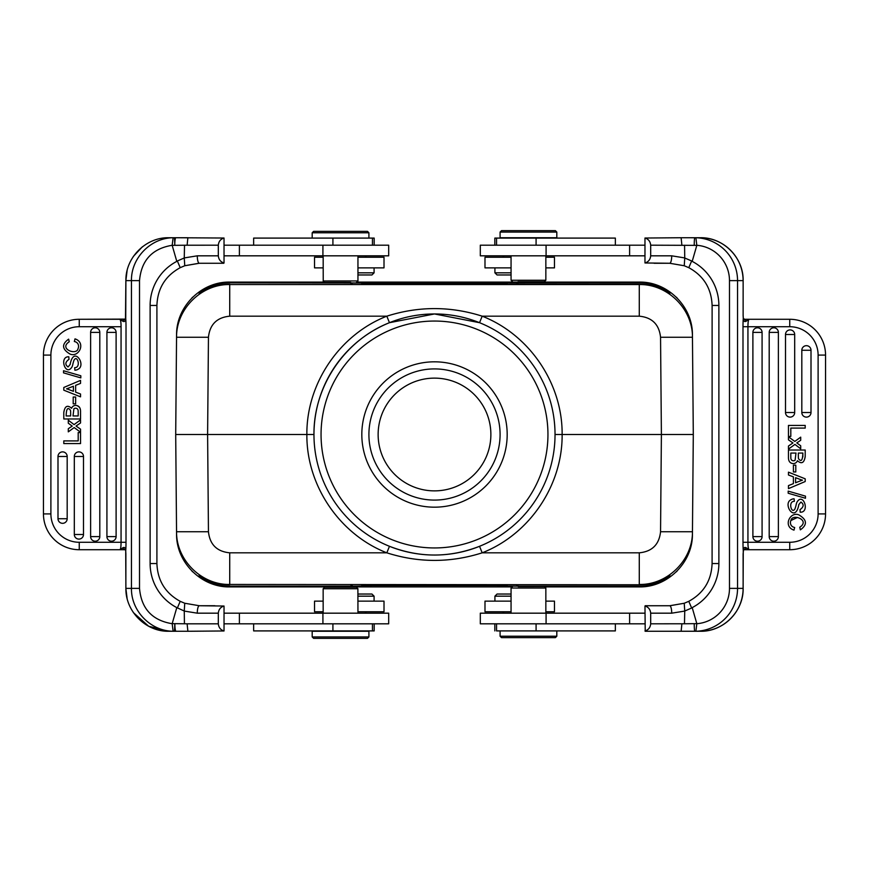 <?xml version="1.0" encoding="UTF-8"?>
<svg xmlns="http://www.w3.org/2000/svg" width="869" height="869" viewBox="0 0 869 869"><rect width="100%" height="100%" fill="white"/><g stroke="black" fill="none" stroke-linecap="round" stroke-linejoin="round"><path stroke-width="1.3" d="M324.278 282.088L229.742 282.088C201.489 281.502 176.233 306.54 176.57 334.804L176.548 337.259L208.451 337.259C209.82 324.463 216.913 317.435 229.72 316.175L229.72 284.543L639.28 284.543C667.533 283.967 692.789 309.006 692.452 337.259L692.43 334.804C692.767 306.54 667.511 281.502 639.258 282.088L538.91 282.088M208.451 531.741L176.548 531.741C176.211 559.994 201.467 585.033 229.72 584.457L229.72 552.825C216.913 551.565 209.82 544.537 208.451 531.741L207.604 434.5L175.701 434.5L176.548 337.259C176.211 309.006 201.467 283.967 229.72 284.543L639.28 284.228C650.457 284.315 660.646 287.487 669.847 293.744L669.836 292.668L664.035 290.246M357.952 596.167L374.083 596.167L371.954 594.038L357.952 594.038M374.083 596.167L374.083 601.131M364.871 613.177L366.283 611.765L357.952 611.765L384.011 611.765L384.011 601.131L357.952 601.131M323.159 601.131L314.524 601.131L314.524 611.765L323.159 611.765M253.639 623.812L253.639 630.905L374.181 630.905L374.181 623.812M224.028 623.812L388.693 623.812L388.693 613.177L224.028 613.177M224.028 630.97L224.028 606.03C220.607 607.04 218.695 609.43 218.315 613.177L218.315 623.812C218.695 627.559 220.596 629.949 224.028 630.97L187.889 631.263L187.107 623.812L218.315 623.812M73.202 397.024L73.202 403.835L75.636 403.835L75.636 397.024L73.202 397.024M69.238 341.767C58.256 348.893 76.993 355.921 78.091 348.502A5.116 5.116 0 0 0 77.569 343.309A5.486 5.486 0 0 0 74.343 341.517L74.995 338.867C86.205 342.44 79.155 357.626 70.215 354.161C61.949 349.305 61.427 344.309 68.64 339.149L69.238 341.767M70.4 410.211C67.749 406.79 66.337 408.702 66.153 415.947L70.65 415.947A463.731 463.731 0 0 0 70.65 412.373A7.126 7.126 0 0 0 70.378 410.135M78.112 410.461A3.509 3.509 0 0 0 77.623 409.136A2.781 2.781 0 0 0 73.919 408.756L73.007 415.947L78.177 415.947A100.359 100.359 0 0 0 78.134 410.461M63.795 412.612C64.773 406.084 67.38 404.628 71.595 408.267A4.334 4.334 0 0 1 77.526 405.812L79.535 407.376M77.46 405.769C79.611 406.562 80.632 408.626 80.535 411.949L80.535 418.967L63.806 418.967A1516.253 1516.253 0 0 1 63.795 412.427C64.838 406.051 67.434 404.661 71.595 408.267M72.833 364.459A12.177 12.177 0 0 1 71.942 367.011C65.631 377.037 58.766 356.312 68.803 356.79L68.988 359.342C65.164 362.08 64.849 364.622 68.064 366.957L70.139 364.491C73.626 344.982 86.585 365.067 78.134 369.216A6.029 6.029 0 0 1 74.886 370.194L74.669 367.674C81.36 367.815 77.308 354.183 74.05 360.124M74.071 360.081L74.071 360.081A31.197 31.197 0 0 0 72.79 364.448M68.803 356.79C58.766 356.312 65.631 377.037 71.964 367.011M70.139 364.491L68.064 366.957M63.524 370.748L63.524 372.855L80.817 377.885L80.817 375.766L63.524 370.748M68.293 423.214L68.293 420.194L74.071 424.604L80.535 419.89L80.535 422.964A939.139 939.139 0 0 1 76.037 426.049L80.535 429.156L80.535 432.197L74.18 427.559L68.293 431.86L68.293 428.732A123.583 123.583 0 0 1 72.214 426.103A31.903 31.903 0 0 1 71.171 425.343L68.293 423.214L71.171 425.343M78.188 432.577L78.188 440.909L63.795 440.909L63.795 443.581L80.535 443.581L80.535 432.577L78.188 432.577M106.92 536.607A4.595 4.595 0 0 0 111.514 541.202A4.595 4.595 0 0 0 116.109 536.607L116.109 332.392A4.595 4.595 0 0 0 111.514 327.798A4.595 4.595 0 0 0 106.92 332.392L106.92 536.607L116.109 536.607M90.615 536.607A4.595 4.595 0 0 0 95.21 541.202A4.595 4.595 0 0 0 99.805 536.607L99.805 332.392A4.595 4.595 0 0 0 95.21 327.798A4.595 4.595 0 0 0 90.615 332.392L90.615 536.607L99.805 536.607M74.31 534.5A4.595 4.595 0 0 0 78.905 539.095A4.595 4.595 0 0 0 83.5 534.5L83.5 456.486A4.595 4.595 0 0 0 78.905 451.88A4.595 4.595 0 0 0 74.31 456.486L74.31 534.5L83.5 534.5M57.995 518.728A4.595 4.595 0 0 0 62.59 523.323A4.595 4.595 0 0 0 67.185 518.728L67.185 456.486A4.595 4.595 0 0 0 62.59 451.88A4.595 4.595 0 0 0 57.995 456.486L57.995 518.728L67.185 518.728M69.009 389.627L73.409 391.332L73.409 386.227A161.84 161.84 0 0 1 66.544 388.845A20.53 20.53 0 0 1 69.009 389.627M75.636 392.158L75.636 385.347L80.535 383.392L80.535 380.372L63.795 387.476L63.795 390.181L80.535 396.84L80.535 394.005L75.636 392.158M184.239 257.93L197.285 255.823A7.441 2.031 90 0 0 199.316 263.264L223.778 263.264L199.316 263.264L184.76 265.74L199.023 263.264L205.203 263.264M187.107 623.812L184.434 623.768L184.261 611.016L176.809 607.616A49.631 49.446 90 0 1 150.12 563.546L150.12 305.453L156.909 305.453C157.571 288.421 165.338 275.831 180.22 267.674L177.341 260.982L184.261 257.974L184.76 265.74L180.22 267.674L184.76 265.74M125.647 549.719L124.615 549.719M120.02 549.719L79.253 549.719A35.803 35.803 0 0 1 43.45 513.916L43.45 355.084A35.803 35.803 0 0 1 79.253 319.281L119.987 319.281L122.681 321.096C124.419 322.171 125.429 321.269 125.733 318.402L125.896 280.633C125.418 257.702 145.786 237.259 168.629 237.737L174.191 237.737L173.105 237.748L172.181 245.362L176.798 261.384A49.631 49.446 90 0 0 150.12 305.453M122.594 321.106L124.636 319.281L119.976 319.281C120.726 320.444 121.084 322.931 121.063 326.722L79.253 326.722A28.362 28.362 0 0 0 50.891 355.084L43.45 355.084M176.798 607.616L172.181 623.638L173.105 631.252L174.191 631.263L168.629 631.263C145.786 631.741 125.418 611.298 125.896 588.367L139.518 588.367L139.518 280.633C141.299 260.374 152.184 248.599 172.171 245.286M172.181 245.362L184.521 245.232L184.261 257.974M184.434 623.768L172.181 623.638M174.756 623.757A7.441 0.565 -90 0 1 174.191 631.263L187.889 631.263M177.341 608.018L180.209 601.326L184.782 603.26L180.209 601.326C165.338 593.169 157.571 580.579 156.909 563.546L150.12 563.546M184.25 611.016L184.749 603.249L199.316 605.736A7.441 2.031 90 0 0 197.285 613.177L184.239 611.07M224.028 606.03L199.316 605.736L184.749 603.249M218.315 245.188L218.315 255.823C218.695 259.57 220.596 261.949 224.028 262.97L224.028 238.03C220.607 239.04 218.695 241.43 218.315 245.188L184.521 245.232M187.107 245.188L187.878 237.737L174.191 237.737A7.441 0.565 90 0 1 174.756 245.243A7.441 1.119 90 0 1 175.886 237.737L224.028 238.03M357.952 274.962L371.954 274.962L357.952 274.962M357.952 272.833L374.083 272.833L371.954 274.962M323.159 257.235L314.524 257.235L314.524 267.869L323.159 267.869M357.952 267.869L384.011 267.869L384.011 257.235L357.952 257.235M350.75 282.403L324.767 282.403L350.75 282.403M313.709 231.36L367.489 231.36L313.709 231.36M367.489 231.36L368.912 232.773L312.188 232.773L312.188 238.095M359.723 231.36L338.812 231.36M374.181 245.188L374.181 238.095L253.639 238.095L253.639 245.188M357.952 255.823L357.952 280.959L323.225 280.969L323.159 255.823M224.028 255.823L388.693 255.823L388.693 245.188L224.028 245.188M43.45 513.916L50.891 513.916A28.362 28.362 0 0 0 79.253 542.278L121.063 542.278L79.253 542.278L79.253 549.719L124.636 549.719L125.484 549.892L125.755 551.109M119.976 549.719L122.659 547.926C124.397 546.818 125.418 547.709 125.733 550.598A12.438 1.086 -90 0 0 126.005 542.278L121.063 542.278C121.03 546.677 120.672 549.154 119.976 549.719L124.636 549.719L122.572 547.915M125.896 588.367L125.723 550.881M125.875 553.607L125.864 588.367L127.124 598.578M125.755 317.858L125.733 318.402A12.438 1.086 -90 0 1 126.016 326.722L126.005 542.278M127.124 270.422L125.864 280.633L125.484 319.108L79.253 319.281L79.253 326.722M199.316 605.736L214.925 605.736M367.391 638.357L313.611 638.357L367.391 638.357M368.912 636.934L312.188 636.934L312.188 631.263L368.912 631.263L368.912 636.934L367.489 638.357M357.952 613.177L357.887 588.747M323.159 588.737L357.952 588.747L356.507 587.303L324.593 587.303L323.149 588.747L323.159 613.177M330.09 586.705L330.09 587.303L324.593 587.303M330.09 587.303L351.011 587.303L351.011 586.705M518.25 586.597L544.233 586.597L518.25 586.597M555.291 637.64L501.511 637.64L555.291 637.64M555.389 637.64L556.812 636.227L500.088 636.227L501.511 637.64M500.088 630.905L500.088 636.227M509.277 637.64L530.188 637.64M496.547 623.812L496.547 630.905L615.361 630.905L615.361 623.812M644.972 613.177L480.307 613.177L480.307 623.812L637.781 623.812M511.059 594.038L497.046 594.038L511.059 594.038M511.059 596.167L494.917 596.167L494.917 601.131M545.851 611.765L554.476 611.765L554.476 601.131L545.851 601.131M511.059 601.131L484.989 601.131L484.989 611.765L511.059 611.765L502.716 611.765L504.129 613.177M629.612 613.177L629.612 623.812L644.972 623.812M644.972 630.97C648.393 629.96 650.305 627.57 650.685 623.812L650.685 613.177C650.305 609.43 648.404 607.051 644.972 606.03L645.222 631.263L695.895 631.252L696.819 623.638L692.202 607.616A49.631 49.446 -90 0 0 718.88 563.546L712.091 563.546L712.113 305.453C711.429 288.421 703.662 275.831 688.78 267.674L684.218 265.74L688.791 267.674L691.659 260.982L692.191 261.384L696.819 245.362L650.685 245.188C650.305 241.441 648.404 239.051 644.972 238.03L644.972 262.97C648.393 261.96 650.305 259.57 650.685 255.823L650.685 245.188M684.761 611.07L671.715 613.177A7.441 2.031 -90 0 0 669.684 605.736L645.222 605.736L669.684 605.736L684.24 603.26L669.977 605.736L663.797 605.736M712.091 563.546C711.429 580.579 703.662 593.169 688.78 601.326L691.659 608.018L684.739 611.026L684.24 603.26L688.78 601.326L684.24 603.26M795.798 471.976L795.798 465.165L793.408 465.165L793.408 471.976L795.798 471.976M790.909 520.498A5.116 5.116 0 0 0 791.431 525.691A5.486 5.486 0 0 0 794.657 527.483L794.005 530.133C782.795 526.56 789.845 511.374 798.785 514.839C807.051 519.695 807.573 524.691 800.36 529.851L799.762 527.233C810.744 520.107 792.007 513.079 790.909 520.498L797.546 517.435M798.6 458.789C801.251 462.21 802.663 460.298 802.847 453.053L802.847 456.931M802.847 453.053L798.339 453.053L798.339 456.931A7.126 7.126 0 0 0 798.611 458.865M795.993 453.053L795.092 460.222L795.993 453.053L790.823 453.053A100.359 100.359 0 0 0 790.866 458.539M790.888 458.539A3.509 3.509 0 0 0 791.377 459.864A2.781 2.781 0 0 0 795.081 460.244M805.205 456.388C804.227 462.916 801.62 464.372 797.405 460.733A4.334 4.334 0 0 1 791.474 463.188M788.465 457.051C788.368 460.374 789.389 462.438 791.54 463.231C789.389 462.438 788.368 460.374 788.465 457.051L788.465 450.033L805.205 450.033L805.205 456.573C804.162 462.949 801.566 464.339 797.405 460.733M796.167 504.541A12.177 12.177 0 0 1 797.058 501.989C803.369 491.963 810.234 512.688 800.197 512.21L800.012 509.658C803.836 506.92 804.151 504.378 800.936 502.043L798.861 504.509C795.374 524.018 782.415 503.933 790.866 499.784C782.415 503.933 795.374 524.018 798.861 504.509L800.936 502.043M790.866 499.784A6.029 6.029 0 0 1 794.114 498.806L794.331 501.326C787.64 501.185 791.692 514.817 794.95 508.876M794.929 508.919L794.929 508.919A31.197 31.197 0 0 0 796.21 504.552M800.197 512.21C810.234 512.688 803.369 491.963 797.036 501.989M805.476 498.252L805.476 496.145L788.183 491.115L788.183 493.234L805.476 498.252M800.707 445.786L800.707 448.806L794.929 444.396L788.465 449.11L788.465 446.025L792.962 442.951L788.465 439.844L788.465 436.803L794.82 441.441L800.707 437.14L800.707 440.268A123.583 123.583 0 0 1 796.786 442.897A31.903 31.903 0 0 1 797.829 443.657L800.707 445.786L797.829 443.657M790.812 436.423L790.812 428.091L805.205 428.091L805.205 425.419L788.465 425.419L788.465 436.423L790.812 436.423M762.08 332.392A4.595 4.595 0 0 0 757.486 327.798A4.595 4.595 0 0 0 752.891 332.392L752.891 536.607A4.595 4.595 0 0 0 757.486 541.202A4.595 4.595 0 0 0 762.08 536.607L762.08 332.392L752.891 332.392M778.385 332.392A4.595 4.595 0 0 0 773.79 327.798A4.595 4.595 0 0 0 769.195 332.392L769.195 536.607A4.595 4.595 0 0 0 773.79 541.202A4.595 4.595 0 0 0 778.385 536.607L778.385 332.392L769.195 332.392M794.69 334.5A4.595 4.595 0 0 0 790.095 329.905A4.595 4.595 0 0 0 785.5 334.5L785.5 412.514A4.595 4.595 0 0 0 790.095 417.12A4.595 4.595 0 0 0 794.69 412.514L794.69 334.5L785.5 334.5M811.005 350.272A4.595 4.595 0 0 0 806.41 345.677A4.595 4.595 0 0 0 801.815 350.272L801.815 412.514A4.595 4.595 0 0 0 806.41 417.12A4.595 4.595 0 0 0 811.005 412.514L811.005 350.272L801.815 350.272M799.991 479.373L795.591 477.668L795.591 482.773A161.84 161.84 0 0 1 802.456 480.155A20.53 20.53 0 0 1 799.991 479.373M793.408 476.853L793.408 483.631L788.465 485.608L788.465 488.628L805.205 481.524L805.205 478.819L788.465 472.16L788.465 474.995L793.408 476.853M681.893 245.188L681.111 237.737L695.895 237.748L696.819 245.362M691.659 260.982L684.739 257.984M684.566 245.232L684.739 257.952M684.75 257.984L684.251 265.751L669.684 263.264A7.441 2.031 -90 0 0 671.715 255.823L684.761 257.93M644.972 262.97L669.684 263.264L684.251 265.751M669.684 263.264L654.075 263.264M494.917 267.869L494.917 272.833L497.046 274.962L511.059 274.962M494.917 272.833L511.059 272.833M545.851 267.869L554.476 267.869L554.476 257.235L545.851 257.235M511.059 257.235L484.989 257.235L484.989 267.869L511.059 267.869M615.361 245.188L615.361 238.095L494.819 238.095L494.819 245.188M517.989 282.392L538.91 282.392M517.989 281.697L544.407 281.697L517.989 281.697L517.989 282.479M501.609 230.643L555.389 230.643L501.609 230.643M500.088 232.066L556.812 232.066L556.812 237.737L500.088 237.737L500.088 232.066L501.511 230.643M544.407 281.697L545.841 280.263L511.059 280.263L511.059 255.823M644.972 245.188L480.307 245.188L480.307 255.823L644.972 255.823M681.111 237.737L644.972 238.03M694.244 245.243A7.441 0.565 90 0 1 694.809 237.737L700.371 237.737A42.896 42.733 -90 0 1 743.104 280.633L729.482 280.633L729.482 588.367A35.455 35.314 90 0 1 696.829 623.714M696.819 623.638L684.479 623.768L684.739 611.026M729.482 588.367L743.104 588.367A42.896 42.733 -90 0 1 700.371 631.263L694.809 631.263A7.441 0.565 -90 0 1 694.244 623.757M748.98 319.281L789.747 319.281L749.024 319.281L746.341 321.074C744.603 322.182 743.582 321.291 743.267 318.402L743.245 317.891M743.125 315.393L743.136 280.633C743.723 257.724 723.225 237.15 700.371 237.737M743.125 315.219L743.136 280.633M746.428 321.085L744.385 319.281M743.245 551.142L743.267 550.598C743.571 547.731 744.581 546.84 746.33 547.904L749.024 549.719L744.364 549.719L789.747 549.719L749.013 549.719C748.274 548.578 747.916 546.101 747.937 542.278L747.937 326.722L742.995 326.722L789.747 326.722L747.937 326.722C747.97 322.334 748.328 319.846 749.024 319.281L744.375 319.281L743.277 318.13M789.747 319.281A35.803 35.803 0 0 1 825.55 355.084L825.55 513.916A35.803 35.803 0 0 1 789.747 549.719L789.747 542.278A28.362 28.362 0 0 0 818.109 513.916L818.109 355.084A28.362 28.362 0 0 0 789.747 326.722L789.747 319.281M746.406 547.894L744.385 549.719M744.353 549.719L743.516 549.892L743.104 553.977L743.136 588.367C743.723 611.276 723.225 631.85 700.371 631.263M789.747 542.278L742.995 542.278A12.438 1.086 90 0 0 743.267 550.598L743.104 588.367M698.22 631.263L663.775 631.263M650.685 623.812L684.479 623.768M681.893 623.812L681.122 631.263M511.059 613.177L511.059 588.031L545.851 588.041L545.851 613.177M669.836 292.668C660.636 286.216 650.446 282.946 639.269 282.849L505.41 282.946L507.583 284.228M506.844 284.228L505.41 282.946M505.41 283.381L363.59 283.381L362.156 284.228M361.417 284.228L363.59 283.381M363.59 282.946L229.731 282.849C218.553 282.946 208.364 286.216 199.164 292.668L199.153 293.744C208.354 287.487 218.543 284.315 229.72 284.228M204.965 290.246L199.164 292.668M544.722 586.912L639.258 586.912C667.511 587.498 692.767 562.46 692.43 534.196L693.299 434.5L689.758 434.5M692.43 534.196L693.299 434.5L692.452 337.259L693.299 434.5L661.396 434.5L660.549 531.741C659.18 544.537 652.087 551.565 639.28 552.825L639.28 584.457C667.533 585.033 692.789 559.994 692.452 531.741L660.549 531.741M639.28 284.228L639.28 316.175C652.087 317.435 659.18 324.463 660.549 337.259L692.452 337.259M664.035 578.754L669.836 576.332L669.847 575.256C660.646 581.513 650.457 584.685 639.28 584.772L229.72 584.457L639.28 584.772M204.965 578.754L199.164 576.332L199.153 575.256C208.354 581.513 218.543 584.685 229.72 584.772M350.62 584.772L352.955 586.151L229.731 586.151L229.742 586.912L330.09 586.912M199.164 576.332C208.364 582.784 218.553 586.054 229.731 586.151M352.955 586.151L363.59 586.054L361.417 584.772M362.156 584.772L363.59 586.054M363.59 585.619L374.235 585.532L372.942 584.772M496.058 584.772L494.765 585.532L374.235 585.532M494.765 585.532L505.41 585.619L506.844 584.772M507.583 584.772L505.41 585.619M505.41 586.054L516.045 586.151L518.38 584.772M639.258 586.912L639.269 586.151L516.045 586.151M639.269 586.151C650.446 586.054 660.636 582.784 669.836 576.332M340.55 586.705L351.011 586.608L340.55 586.705M378.134 434.5A56.366 56.366 0 0 0 462.688 483.316A56.366 56.366 0 0 0 462.688 385.684A56.366 56.366 0 0 0 378.134 434.5M434.5 368.912A65.588 65.588 0 0 0 377.7 467.294A65.588 65.588 0 0 0 491.3 467.294A65.588 65.588 0 0 0 434.5 368.912M434.5 361.819A72.681 72.681 0 0 0 361.819 434.5A72.681 72.681 0 0 0 434.5 507.181A72.681 72.681 0 0 0 507.181 434.5A72.681 72.681 0 0 0 434.5 361.819M208.451 337.259L207.604 434.5L313.959 434.5C313.503 386.412 344.689 340.235 389.464 322.692C403.911 316.892 418.912 313.981 434.478 313.959C450.077 313.97 465.089 316.881 479.536 322.692L434.5 313.959A120.541 120.541 0 0 1 538.889 494.765A120.541 120.541 0 0 1 330.111 494.765A120.541 120.541 0 0 1 434.5 313.959L389.464 322.692L386.814 316.175C418.597 306.073 450.392 306.073 482.186 316.175C529.569 334.739 562.591 383.609 562.134 434.5L555.041 434.5M229.72 552.825L386.814 552.825L389.464 546.308C419.499 557.941 449.523 557.941 479.536 546.308L482.186 552.825C450.403 562.927 418.608 562.927 386.814 552.825C339.431 534.261 306.409 485.391 306.866 434.5C306.409 383.609 339.431 334.739 386.814 316.175L229.72 316.175M479.536 322.692L482.186 316.175L639.28 316.175M639.28 552.825L482.186 552.825C529.569 534.261 562.591 485.391 562.134 434.5L661.396 434.5L660.549 337.259M176.57 334.804L175.701 434.5L176.57 534.196C176.233 562.46 201.489 587.498 229.742 586.912M176.548 531.741L175.701 434.5L179.242 434.5M332.914 623.812L332.914 630.905M322.92 613.177L322.92 623.812M239.388 613.177L239.388 623.812M116.109 332.392L106.92 332.392M99.805 332.392L90.615 332.392M83.5 456.486L74.31 456.486M67.185 456.486L57.995 456.486M50.891 513.916L50.891 355.084L50.891 513.916M172.171 623.714C152.184 620.401 141.299 608.626 139.518 588.367M139.518 280.633L131.458 280.633C131.002 258.104 150.652 237.878 173.105 237.748M173.094 631.252C150.652 631.122 131.002 610.896 131.458 588.367L131.458 280.633L125.896 280.633M332.914 238.095L332.914 245.188M322.92 245.188L322.92 255.823M239.388 245.188L239.388 255.823M197.285 255.823L218.315 255.823M121.063 542.278L121.063 326.722M175.994 631.263A7.441 1.13 90 0 1 174.854 623.801M218.315 613.177L197.285 613.177M536.086 630.905L536.086 623.812M546.08 623.812L546.08 613.177M752.891 536.607L762.08 536.607M769.195 536.607L778.385 536.607M785.5 412.514L794.69 412.514M801.815 412.514L811.005 412.514M712.091 305.453L718.88 305.453L718.88 563.546M536.086 245.188L536.086 238.095M546.08 255.823L546.08 245.188M629.612 255.823L629.612 245.188M650.685 255.823L671.715 255.823M718.88 305.453A49.631 49.446 -90 0 0 692.191 261.384M696.829 245.286A35.455 35.314 90 0 1 729.482 280.633M695.906 237.748A42.896 42.733 90 0 1 737.542 280.633L737.542 588.367A42.896 42.733 90 0 1 695.895 631.252M743.104 315.023L743.277 318.402A12.438 1.086 90 0 0 742.995 326.722L742.995 542.278M825.55 355.084L818.109 355.084M818.109 513.916L825.55 513.916M671.715 613.177L650.685 613.177M518.38 284.228L516.045 282.849M494.765 283.468L496.058 284.228M372.942 284.228L374.235 283.468M352.955 282.849L350.62 284.228M639.269 282.849L639.258 282.088M351.011 586.912L512.178 586.912M434.5 547.948A113.448 113.448 0 0 1 321.052 434.5A113.448 113.448 0 0 1 434.5 321.052A113.448 113.448 0 0 1 547.948 434.5A113.448 113.448 0 0 1 434.5 547.948M517.989 282.088L356.822 282.088M229.742 282.088L229.731 282.849M372.453 623.812L372.453 630.905M133.326 612.547L148.675 626.267L168.629 631.263M156.909 305.453L156.909 563.546M374.083 267.869L374.083 272.833M364.871 255.823L366.283 257.235M313.611 231.36L312.188 232.773M368.912 238.095L368.912 232.773M372.453 238.095L372.453 245.188M356.507 282.403L357.941 280.969M324.593 282.403L323.159 280.969M142.429 246.742L133.326 256.453M125.723 550.848L125.864 553.781M313.611 638.357L312.188 636.934M556.812 630.905L556.812 636.227M494.819 630.905L494.819 623.812M497.046 594.038L494.917 596.167M504.129 255.823L502.716 257.235M496.547 245.188L496.547 238.095M538.91 281.697L538.91 282.479M555.389 230.643L556.812 232.066M512.493 281.697L511.059 280.263M545.851 280.263L545.851 255.823M743.277 318.152L743.136 315.219M749.024 319.281L744.375 319.281M512.493 586.597L511.059 588.031M544.407 586.597L545.841 588.031M676.984 297.785L676.397 297.209M676.397 571.802L676.994 571.205M479.536 546.308C465.089 552.108 450.088 555.009 434.522 555.041L434.337 555.041M192.016 571.215L192.603 571.791M192.603 297.198L192.006 297.795"/></g></svg>
